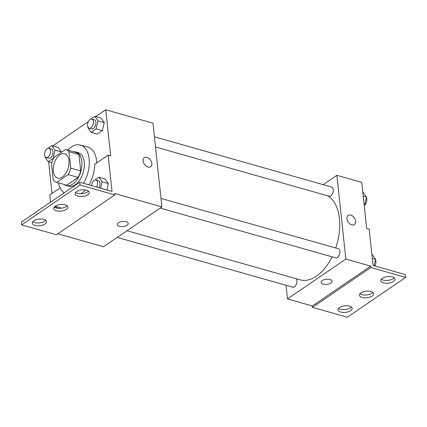 <?xml version="1.0" encoding="UTF-8"?>
<svg xmlns="http://www.w3.org/2000/svg" width="427" height="427" viewBox="0 0 427 427"><rect width="100%" height="100%" fill="white"/><g stroke="black" fill="none" stroke-linecap="round" stroke-linejoin="round"><path stroke-width="0.64" d="M68.912 160.611A12.682 7.355 105.8 0 1 65.79 173.357A12.682 7.355 105.8 0 1 57.666 178.128A12.682 7.355 105.8 0 1 54.053 163.92A12.682 7.355 105.8 0 1 64.589 153.725A12.682 7.355 105.8 0 1 68.912 160.611M65.496 149.466L54.074 157.264A17.032 9.874 105.8 0 0 51.496 163.712L53.247 180.093A17.032 9.874 105.8 0 0 56.481 182.313A17.032 9.874 105.8 0 0 56.759 182.388L68.181 174.59A17.032 9.874 105.8 0 0 70.759 168.137L69.009 151.756A17.032 9.874 105.8 0 0 65.774 149.541A17.032 9.874 105.8 0 0 65.496 149.466M56.759 182.388L66.703 185.206L78.12 177.408L68.181 174.59M70.759 168.137L80.703 170.96L78.952 154.579L69.009 151.756M80.703 170.96A17.032 9.874 105.8 0 1 78.12 177.408M66.703 185.206A17.032 9.874 105.8 0 1 66.425 185.131L56.481 182.313M65.774 149.541L75.718 152.359A17.032 9.874 105.8 0 1 78.952 154.579M64.338 184.544A17.438 10.109 -74.2 0 0 66.313 185.526A17.438 10.109 -74.2 0 0 72.713 184.101A17.438 10.109 -74.2 0 0 81.776 166.365A17.438 10.109 -74.2 0 0 75.83 151.969A17.438 10.109 -74.2 0 0 73.631 151.766M75.83 151.969L78.312 152.674A17.438 10.109 105.8 0 1 84.258 162.143A17.438 10.109 105.8 0 1 75.195 184.806A17.438 10.109 105.8 0 1 68.8 186.231L66.313 185.526M67.722 150.09A25.369 14.705 105.8 0 1 80.479 145.047A25.369 14.705 105.8 0 1 89.126 158.823A25.369 14.705 105.8 0 1 83.5 183.316M64.285 192.79A25.369 14.705 105.8 0 1 58.424 182.863M80.479 145.047L87.935 147.16A25.369 14.705 105.8 0 1 96.582 160.936A25.369 14.705 105.8 0 1 96.732 162.927M57.848 233.804L103.526 246.758L161.902 206.908L114.676 193.511L114.826 194.909L80.025 185.04L79.726 182.249L112.039 191.413L108.164 155.124L110.652 155.828L105.725 109.766L95.76 116.571M88.293 121.668L52.793 145.901M48.651 161.796L52.03 193.442M88.063 127.214L87.93 127.769L91.132 132.327L97.345 134.089L102.4 130.635L104.257 122.629L101.06 118.076L94.847 116.315L90.834 119.053M45.097 156.549L44.968 157.099L48.166 161.657L53.22 158.203L55.078 150.197L61.291 151.959L61.189 152.407L61.291 151.959L58.093 147.406L51.88 145.644L47.867 148.382M148.009 167.096A5.551 3.715 -124.3 0 1 143.557 162.671A5.551 3.715 -124.3 0 1 144.358 157.632A5.551 3.715 -124.3 0 1 150.555 160.12A5.551 3.715 -124.3 0 1 150.614 166.797A5.551 3.715 -124.3 0 1 148.009 167.096M161.902 206.908L152.957 123.157L105.725 109.766M117.254 224.602A5.551 2.578 173.9 0 0 121.103 226.62A5.551 2.578 173.9 0 0 127.123 225.242A5.551 2.578 -6.1 0 1 121.103 226.62A5.551 2.578 -6.1 0 1 117.254 224.602A5.551 2.578 -6.1 0 1 122.501 221.448A5.551 2.578 -6.1 0 1 128.292 223.422A5.551 2.578 -6.1 0 1 127.123 225.248A5.551 2.578 173.9 0 0 128.292 223.422M79.726 182.249L21.35 222.099L21.649 224.89L56.449 234.759L114.826 194.909M60.132 187.912L49.783 194.974L50.551 202.163M150.614 166.797A5.551 3.715 55.7 0 0 150.555 160.12A5.551 3.715 55.7 0 0 144.358 157.632M108.164 155.124L94.741 164.283A26.127 15.148 105.8 0 1 88.939 184.859M80.025 185.04L21.649 224.89M77.805 196.164A7.136 3.315 173.9 0 0 85.453 195.86A7.136 3.315 173.9 0 0 89.28 192.417A7.136 3.315 173.9 0 0 81.835 189.876A7.136 3.315 173.9 0 0 75.093 193.933A7.136 3.315 173.9 0 0 77.805 196.164M34.998 225.387A7.136 3.315 173.9 0 0 42.641 225.082A7.136 3.315 173.9 0 0 46.468 221.64A7.136 3.315 173.9 0 0 39.022 219.099A7.136 3.315 173.9 0 0 32.281 223.156A7.136 3.315 173.9 0 0 34.998 225.387M56.401 210.773A7.136 3.315 173.9 0 0 64.05 210.468A7.136 3.315 173.9 0 0 67.872 207.026A7.136 3.315 173.9 0 0 60.426 204.49A7.136 3.315 173.9 0 0 53.685 208.541A7.136 3.315 173.9 0 0 56.401 210.773M100.665 188.184L102.144 181.801L108.362 183.562L106.878 189.946L108.362 183.562L105.159 179.009L98.947 177.242L94.933 179.986M85.336 189.924A26.127 15.148 105.8 0 1 81.141 193.757M75.611 192.465A7.136 3.315 173.9 0 0 77.511 193.372A7.136 3.315 173.9 0 0 88.464 191.088M32.799 221.688A7.136 3.315 173.9 0 0 34.699 222.595A7.136 3.315 173.9 0 0 45.652 220.316M54.202 207.079A7.136 3.315 173.9 0 0 56.102 207.981A7.136 3.315 173.9 0 0 67.06 205.702M327.6 195.796A44.392 25.732 105.8 0 1 339.422 218.523A44.392 25.732 105.8 0 1 335.739 247.986M332.067 256.83A44.392 25.732 105.8 0 1 300.069 279.829L126.984 230.745M155.503 146.989L329.073 196.212A4.756 2.759 -74.2 0 0 332.121 194.424A4.756 2.759 -74.2 0 0 333.29 189.647A4.756 2.759 -74.2 0 0 331.667 187.063L154.414 136.795M296.269 278.751A4.756 2.759 105.8 0 1 296.909 280.614A4.756 2.759 105.8 0 1 295.74 285.391A4.756 2.759 105.8 0 1 292.692 287.179L117.211 237.417M161 198.432L338.253 248.701A4.756 2.759 105.8 0 1 339.876 251.284A4.756 2.759 105.8 0 1 338.707 256.061A4.756 2.759 105.8 0 1 335.659 257.849L160.178 208.088M286.01 285.284L287.467 298.921L345.843 259.066L336.892 175.321L323.212 184.661M321.083 282.402A5.551 2.578 173.9 0 0 324.926 284.419A5.551 2.578 173.9 0 0 330.946 283.048A5.551 2.578 -6.1 0 1 324.926 284.425A5.551 2.578 -6.1 0 1 321.083 282.402A5.551 2.578 -6.1 0 1 326.324 279.247A5.551 2.578 -6.1 0 1 332.115 281.222A5.551 2.578 -6.1 0 1 330.946 283.048A5.551 2.578 173.9 0 0 332.115 281.222M336.892 175.321L361.749 182.372L366.676 228.434L369.158 229.139L373.038 265.429L405.351 274.593L405.65 277.385L347.274 317.234L312.473 307.365L312.324 305.967L370.7 266.117L345.843 259.066M312.324 305.967L287.467 298.921M351.832 224.901A5.551 3.715 -124.3 0 1 347.381 220.471A5.551 3.715 -124.3 0 1 348.186 215.432A5.551 3.715 -124.3 0 1 354.378 217.919A5.551 3.715 -124.3 0 1 354.442 224.597A5.551 3.715 -124.3 0 1 351.832 224.901M405.65 277.385L370.849 267.515L370.7 266.117M354.437 224.597A5.551 3.715 55.7 0 0 354.378 217.925A5.551 3.715 55.7 0 0 348.181 215.432M362.139 297.475A7.136 3.315 173.9 0 0 369.787 297.171A7.136 3.315 173.9 0 0 373.614 293.728A7.136 3.315 173.9 0 0 366.163 291.193A7.136 3.315 173.9 0 0 359.422 295.249A7.136 3.315 173.9 0 0 362.139 297.475M349.489 306.111A7.136 3.315 173.9 0 0 341.846 306.415A7.136 3.315 173.9 0 0 338.019 309.858A7.136 3.315 173.9 0 0 345.464 312.399A7.136 3.315 173.9 0 0 352.206 308.342A7.136 3.315 173.9 0 0 349.489 306.111M392.301 276.888A7.136 3.315 173.9 0 0 384.658 277.192A7.136 3.315 173.9 0 0 380.831 280.635A7.136 3.315 173.9 0 0 388.276 283.176A7.136 3.315 173.9 0 0 395.018 279.119A7.136 3.315 173.9 0 0 392.301 276.888M312.473 307.365L370.849 267.515M359.94 293.781A7.136 3.315 173.9 0 0 361.84 294.683A7.136 3.315 173.9 0 0 372.798 292.404M338.536 308.39A7.136 3.315 173.9 0 0 345.165 309.607A7.136 3.315 173.9 0 0 351.389 307.018M381.348 279.167A7.136 3.315 173.9 0 0 387.978 280.384A7.136 3.315 173.9 0 0 394.201 277.796M364.204 205.302L364.642 205.003L366.499 196.996L363.297 192.444L362.811 192.305M364.642 205.003L364.156 204.864M366.499 196.996L363.217 196.068M366.366 197.552A4.756 2.759 105.8 0 1 366.846 199.158A4.756 2.759 105.8 0 1 364.215 205.44M374.089 265.727L375.568 259.338L372.371 254.786L371.885 254.647M375.568 259.338L372.285 258.41M375.44 259.894A4.756 2.759 105.8 0 1 375.92 261.505A4.756 2.759 105.8 0 1 374.938 265.968M91.132 132.327L96.187 128.874L98.045 120.868L94.847 116.315M91.8 119.037L94.287 119.741A4.756 2.759 105.8 0 1 95.91 122.325A4.756 2.759 105.8 0 1 94.735 127.107A4.756 2.759 105.8 0 1 91.693 128.895L89.206 128.191A4.756 2.759 105.8 0 1 87.85 122.864A4.756 2.759 105.8 0 1 91.8 119.037A4.756 2.759 105.8 0 1 93.422 121.62A4.756 2.759 105.8 0 1 92.253 126.403A4.756 2.759 105.8 0 1 89.206 128.191M97.345 134.089L102.4 130.635L96.187 128.874M102.4 130.635L104.257 122.629L98.045 120.868M104.257 122.629L101.06 118.076M55.078 150.197L51.88 145.644M48.833 148.366L51.32 149.076A4.756 2.759 105.8 0 1 52.943 151.66A4.756 2.759 105.8 0 1 51.768 156.437A4.756 2.759 105.8 0 1 48.726 158.225L46.239 157.52A4.756 2.759 105.8 0 1 44.883 152.193A4.756 2.759 105.8 0 1 48.833 148.366A4.756 2.759 105.8 0 1 50.455 150.95A4.756 2.759 105.8 0 1 49.286 155.732A4.756 2.759 105.8 0 1 46.239 157.52M51.79 162.682L48.166 161.657M53.53 158.294L53.22 158.203M61.291 151.959L58.093 147.406M102.144 181.801L98.947 177.242M91.656 185.633A4.756 2.759 105.8 0 1 95.904 179.97L98.386 180.674A4.756 2.759 105.8 0 1 100.009 183.258A4.756 2.759 105.8 0 1 99.032 187.72M108.362 183.562L105.159 179.009M95.904 179.97A4.756 2.759 105.8 0 1 97.521 182.553A4.756 2.759 105.8 0 1 96.545 187.015M57.127 208.211L55.98 206.577L54.731 207.431M61.648 208.184L55.98 206.577"/></g></svg>
